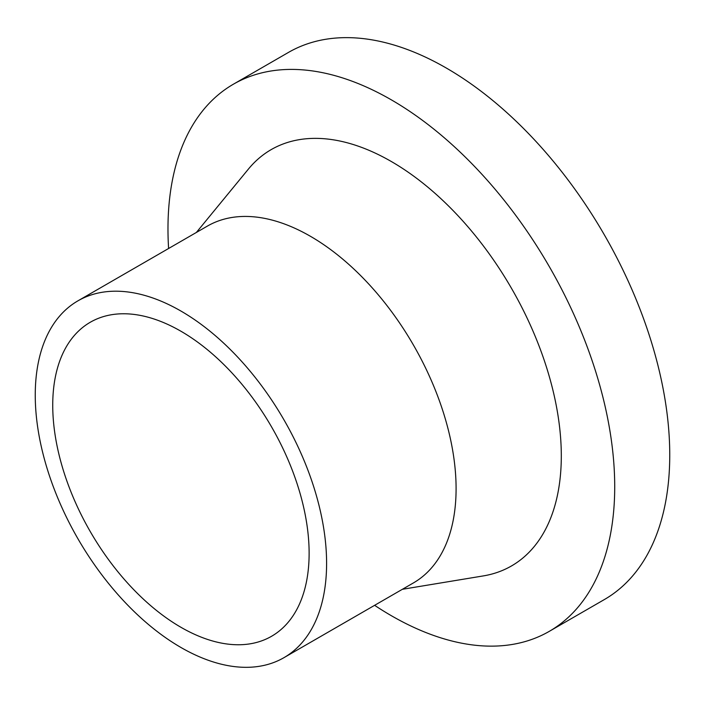 <?xml version="1.0" encoding="UTF-8"?>
<svg xmlns="http://www.w3.org/2000/svg" width="705" height="705" viewBox="0 0 705 705"><rect width="100%" height="100%" fill="white"/><g stroke="black" fill="none" stroke-linecap="round" stroke-linejoin="round"><path stroke-width="1.06" d="M168.601 248.486A315.893 182.383 60 0 1 167.975 228.817A315.893 182.383 60 0 1 233.399 84.203A315.893 182.383 60 0 1 476.827 168.839A315.893 182.383 60 0 1 614.716 486.741A315.893 182.383 60 0 1 549.292 631.345A315.893 182.383 60 0 1 374.619 605.322M233.399 84.203L288.433 52.434A315.893 182.383 60 0 1 531.861 137.061A315.893 182.383 60 0 1 669.75 454.963A315.893 182.383 60 0 1 604.326 599.576L549.292 631.345M77.92 300.85L207.411 226.085A206.019 118.942 60 0 1 366.168 281.277A206.019 118.942 60 0 1 456.091 488.609A206.019 118.942 60 0 1 413.421 582.92L283.93 657.677A206.019 118.942 60 0 1 125.182 602.484A206.019 118.942 60 0 1 35.25 395.152A206.019 118.942 60 0 1 77.92 300.85A206.019 118.942 60 0 1 236.677 356.043A206.019 118.942 60 0 1 326.6 563.365A206.019 118.942 60 0 1 283.93 657.677M196.36 232.465L248.416 169.077A240.352 138.77 60 0 1 439.268 197.153A240.352 138.77 60 0 1 561.303 455.897A240.352 138.77 60 0 1 483.295 575.914L402.37 589.301M52.734 405.252A181.291 104.675 60 0 1 90.275 322.255A181.291 104.675 60 0 1 229.989 370.83A181.291 104.675 60 0 1 309.125 553.275A181.291 104.675 60 0 1 271.575 636.271A181.291 104.675 60 0 1 131.87 587.697A181.291 104.675 60 0 1 52.734 405.252"/></g></svg>

